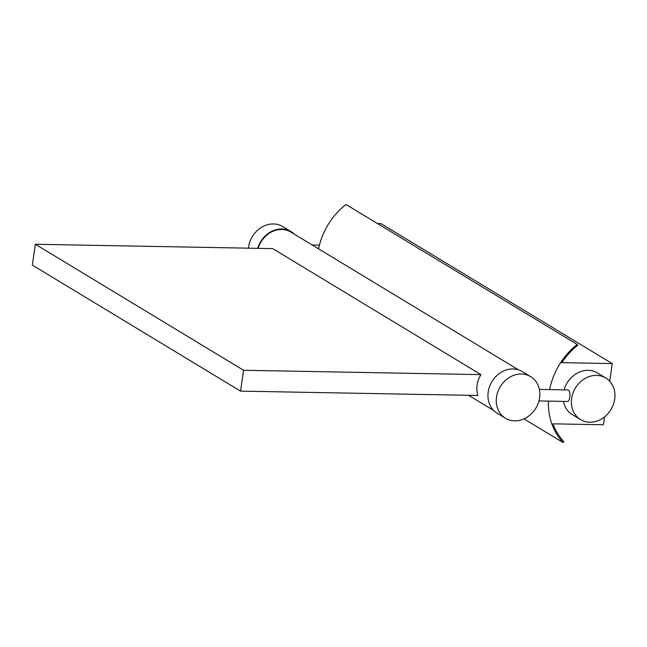 <?xml version="1.0" encoding="UTF-8"?>
<svg xmlns="http://www.w3.org/2000/svg" width="647" height="647" viewBox="0 0 647 647"><rect width="100%" height="100%" fill="white"/><g stroke="black" fill="none" stroke-linecap="round" stroke-linejoin="round"><path stroke-width="0.97" d="M377.516 223.563L380.97 223.627L612.248 363.606L609.709 381.237M549.667 389.599A66.382 56.742 121.2 0 1 577.221 344.43L577.755 345.296A65.226 55.755 -58.8 0 0 561.806 362.676L612.248 363.606M604.565 416.878L603.433 424.756L552.991 423.834A65.226 55.755 -58.8 0 0 563.861 441.699L563.084 442.54L523.973 418.868M564.071 389.858A24.319 20.785 -58.8 0 1 588.22 370.343A24.319 20.785 -58.8 0 1 597.432 372.955L605.762 377.994A24.319 20.785 -58.8 0 1 610.954 409.559A24.319 20.785 -58.8 0 1 580.585 419.604A24.319 20.785 -58.8 0 1 572.983 393.069A24.319 20.785 -58.8 0 1 596.55 375.381A24.319 20.785 -58.8 0 1 605.762 377.994M580.585 419.604L572.255 414.557A24.319 20.785 -58.8 0 1 563.464 401.399M548.381 401.116A66.382 56.742 121.2 0 0 563.084 442.54M577.221 344.43L345.951 204.46A66.382 56.742 121.2 0 0 318.55 248.836M294.393 234.214A24.319 20.785 121.2 0 0 291.045 231.602L282.723 226.563A24.319 20.785 121.2 0 0 273.503 223.943A24.319 20.785 121.2 0 0 248.456 248.173M291.045 231.602A24.319 20.785 121.2 0 0 281.833 228.981A24.319 20.785 121.2 0 0 257.724 248.343M518.449 369.825L290.786 232.03A23.81 20.356 121.2 0 0 281.76 229.475A23.81 20.356 121.2 0 0 258.177 248.351M538.935 400.946L567.629 401.472C568.673 401.318 569.376 399.911 569.724 397.242C570.355 393.012 569.732 390.57 567.84 389.931L539.363 389.405M521.433 373.998A24.319 20.785 -58.8 0 1 530.645 376.619A24.319 20.785 -58.8 0 1 535.837 408.184A24.319 20.785 -58.8 0 1 505.469 418.221A24.319 20.785 -58.8 0 1 497.866 391.694A24.319 20.785 -58.8 0 1 521.433 373.998M505.469 418.221L497.139 413.182A24.319 20.785 -58.8 0 1 489.544 386.647A24.319 20.785 -58.8 0 1 513.103 368.96A24.319 20.785 -58.8 0 1 522.323 371.58L530.645 376.619M35.35 244.259L272.719 248.618L480.923 374.629A23.81 20.356 -58.8 0 0 477.923 395.479L240.563 391.128L32.35 265.108L35.35 244.259L243.563 370.278L240.563 391.128M243.563 370.278L480.923 374.629M312.202 244.995L319.424 245.124M468.582 395.309L493.79 410.57"/></g></svg>
